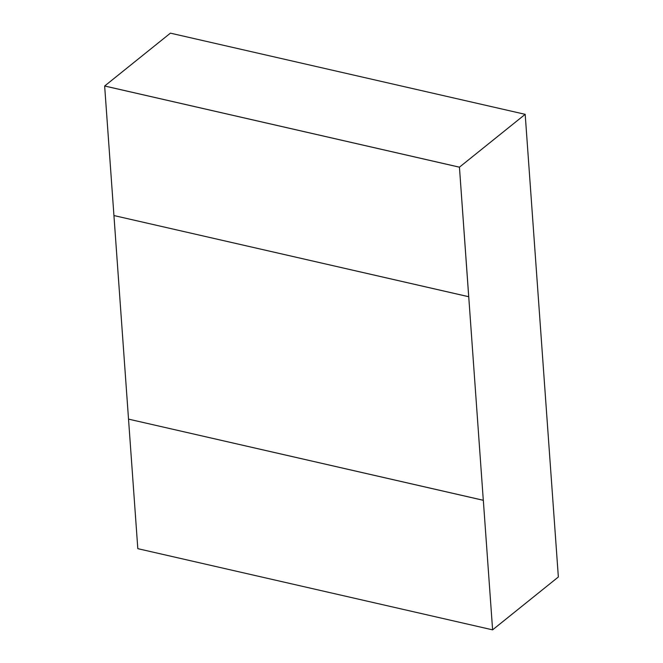 <?xml version="1.0" encoding="UTF-8"?>
<svg xmlns="http://www.w3.org/2000/svg" width="663" height="663" viewBox="0 0 663 663"><rect width="100%" height="100%" fill="white"/><g stroke="black" fill="none" stroke-linecap="round" stroke-linejoin="round"><path stroke-width="0.99" d="M468.708 296.734L113.937 215.55L128.523 419.124L483.302 500.308L468.733 296.717L113.937 215.55L104.646 86.008L459.442 167.167L468.733 296.717L459.442 167.167L525.187 114.334L170.416 33.15L104.671 85.991L459.442 167.167L468.708 296.734M492.584 629.85L137.813 548.666L128.523 419.124L483.327 500.283L492.609 629.833L483.327 500.283L492.609 629.833L558.354 576.992L525.187 114.334M104.646 86.008L459.426 167.192"/></g></svg>
